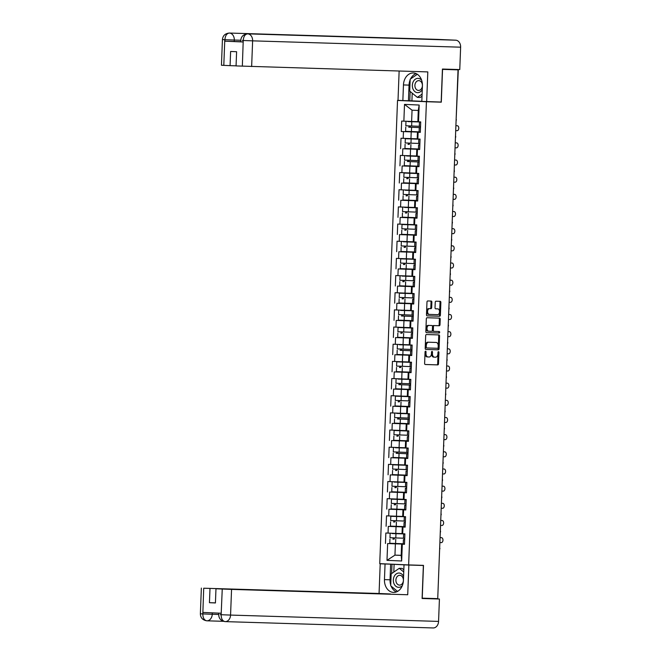 <?xml version="1.0" encoding="UTF-8"?>
<svg xmlns="http://www.w3.org/2000/svg" width="661" height="661" viewBox="0 0 661 661"><rect width="100%" height="100%" fill="white"/><g stroke="black" fill="none" stroke-linecap="round" stroke-linejoin="round"><path stroke-width="0.99" d="M425.577 351.189A0.76 0.487 92.5 0 0 425.056 351.933L424.618 363.41A1.082 0.694 92.5 0 0 425.263 364.508L437.772 364.889A1.082 0.694 92.5 0 0 438.507 363.831L438.945 352.354A0.76 0.487 92.5 0 0 437.979 352.33L437.921 353.809A3.462 2.223 92.5 0 1 435.566 357.196L434.525 357.171A3.462 2.223 92.5 0 1 434.5 357.163A3.462 2.223 92.5 0 1 432.434 353.643L432.492 352.156A0.76 0.487 92.5 0 0 431.517 352.131L431.459 353.61A3.462 2.223 92.5 0 1 429.105 357.006L428.064 356.973A3.462 2.223 92.5 0 1 428.047 356.973A3.462 2.223 92.5 0 1 425.973 353.445L426.031 351.966A0.76 0.487 92.5 0 0 425.577 351.189L425.577 351.189M431.873 302.16A1.082 0.694 92.5 0 0 431.22 301.061L427.717 300.953A1.082 0.694 92.5 0 0 426.981 302.011L426.485 314.752A1.082 0.694 92.5 0 0 427.138 315.859L439.639 316.239A1.082 0.694 92.5 0 0 440.375 315.173L440.87 302.432A1.082 0.694 92.5 0 0 440.218 301.333L435.979 301.201A1.082 0.694 92.5 0 0 435.244 302.259L435.029 307.712A1.082 0.694 92.5 0 0 435.682 308.819L437.789 308.877A2.892 1.859 92.5 0 0 437.789 308.877A2.892 1.859 92.5 0 1 439.532 311.835A2.892 1.859 92.5 0 1 437.565 314.661L429.336 314.405A2.892 1.859 92.5 0 0 429.336 314.405A2.892 1.859 92.5 0 1 427.584 311.447A2.892 1.859 92.5 0 1 429.559 308.629L430.931 308.67A1.082 0.694 92.5 0 0 431.666 307.613L431.873 302.16L431.03 302.118A1.082 0.694 92.5 0 0 430.476 301.036M441.292 102.166L442.548 69.38L458.04 69.851L437.731 598.643L422.23 598.164L423.494 565.378L408.638 564.924L426.428 101.72L441.292 102.166L433.062 101.811M426.419 334.54A1.082 0.694 92.5 0 0 425.684 335.598L425.197 348.339A1.082 0.694 92.5 0 0 425.841 349.446L438.35 349.826A1.082 0.694 92.5 0 0 439.086 348.768L439.573 336.019A1.082 0.694 92.5 0 0 438.921 334.92L426.419 334.54M425.841 331.549L426.328 318.8A1.082 0.694 92.5 0 1 427.072 317.743L439.565 318.123A1.082 0.694 92.5 0 0 439.565 318.123A1.082 0.694 92.5 0 1 440.218 319.23L440.011 324.683A1.082 0.694 92.5 0 1 439.276 325.741L434.203 325.584A1.082 0.694 92.5 0 0 433.467 326.641L433.335 330.26A1.082 0.694 92.5 0 0 433.988 331.359L439.259 331.525A0.76 0.487 92.5 0 0 439.259 331.525A0.76 0.487 92.5 0 1 439.201 333.037L426.494 332.648A1.082 0.694 92.5 0 1 425.841 331.549M421.817 101.315L397.525 100.447L426.428 101.72M397.525 100.447L379.736 563.651L408.638 564.924M420.33 132.101L401.268 131.522L420.322 132.192M401.268 131.522L401.673 121.07L403.863 121.17L404.507 104.388L419.173 105.033L418.529 121.814L420.718 121.913L420.313 132.365L418.124 132.266L417.868 138.975L420.057 139.074L419.661 149.526L417.463 149.427L417.207 156.145L419.396 156.236L419 166.688L416.81 166.597L416.546 173.306L418.744 173.405L418.339 183.857L416.149 183.758L415.893 190.467L418.083 190.566L417.678 201.018L415.488 200.919L415.232 207.637L417.422 207.728L417.017 218.18L414.827 218.089L414.571 224.798L416.76 224.897L416.364 235.349L414.166 235.25L413.91 241.959L416.1 242.058L415.703 252.51L413.513 252.411L413.249 259.129L415.447 259.219L415.042 269.671L412.852 269.581L412.596 276.29L414.786 276.389L414.381 286.841L412.191 286.742L411.935 293.451L414.125 293.55L413.72 304.002L411.53 303.903L411.274 310.62L413.464 310.711L413.067 321.163L410.869 321.072L410.613 327.782L412.803 327.881L412.406 338.333L410.217 338.234L409.952 344.943L412.142 345.042L411.745 355.494L409.556 355.395L409.299 362.112L411.489 362.203L411.084 372.664L408.895 372.564L408.638 379.274L410.828 379.373L410.423 389.825L408.234 389.726L407.977 396.435L410.167 396.534L409.762 406.986L407.573 406.895L407.316 413.604L409.506 413.703L409.109 424.155L406.92 424.056L406.655 430.765L408.845 430.865L408.448 441.317L406.259 441.218L406.003 447.935L408.192 448.026L407.787 458.478L405.598 458.387L405.342 465.096L407.531 465.195L407.126 475.647L404.937 475.548L404.681 482.257L406.87 482.356L406.465 492.809L404.276 492.709L404.02 499.427L406.209 499.518L405.813 509.97L403.615 509.879L403.359 516.588L405.548 516.687L405.152 527.139L402.962 527.04L402.698 533.749L404.896 533.848L404.491 544.3L402.301 544.201L401.657 560.982L386.991 560.338L387.635 543.557L404.499 544.127M404.499 544.044L387.635 543.557M385.446 543.458L385.85 533.006L388.04 533.105L388.296 526.396L405.16 526.966M405.16 526.875L388.296 526.396M386.107 526.296L386.511 515.844L388.701 515.944L388.957 509.226L405.813 509.805M405.821 509.714L388.957 509.226M386.768 509.135L387.164 498.683L389.362 498.774L389.618 492.065L406.474 492.635M406.482 492.552L389.618 492.065M387.429 491.966L387.825 481.514L390.015 481.613L390.279 474.904L407.135 475.474M407.135 475.383L390.279 474.904M388.081 474.805L388.486 464.353L390.676 464.452L390.932 457.734L407.796 458.304M407.796 458.222L390.932 457.734M388.742 457.643L389.147 447.191L391.337 447.282L391.593 440.573L408.457 441.143M408.457 441.061L391.593 440.573M389.403 440.474L389.808 430.022L391.998 430.121L392.254 423.412L409.109 423.982M409.118 423.891L392.254 423.412M390.064 423.313L390.461 412.861L392.659 412.96L392.915 406.242L409.77 406.812M409.779 406.73L392.915 406.242M390.725 406.151L391.122 395.699L393.312 395.79L393.576 389.081L410.431 389.651M410.431 389.569L393.576 389.081M391.378 388.982L391.783 378.53L393.973 378.629L394.229 371.92L411.092 372.49M411.092 372.399L394.229 371.92M392.039 371.821L392.444 361.369L394.634 361.468L394.89 354.75L411.753 355.321M411.753 355.238L394.89 354.75M392.7 354.66L393.105 344.207L395.295 344.298L395.551 337.589L412.406 338.159M412.414 338.077L395.551 337.589M393.361 337.49L393.758 327.038L395.956 327.137L396.212 320.428L413.067 320.998M413.075 320.907L396.212 320.428M394.022 320.329L394.419 309.877L396.608 309.976L396.873 303.259L413.728 303.829M413.736 303.746L396.873 303.259M394.675 303.168L395.08 292.716L397.269 292.806L397.525 286.097L414.389 286.667M414.389 286.577L397.525 286.097M395.336 285.998L395.741 275.546L397.93 275.645L398.186 268.936L415.05 269.506M415.05 269.415L398.186 268.936M395.997 268.837L396.402 258.385L398.591 258.484L398.847 251.767L415.711 252.337M415.711 252.254L398.847 251.767M396.658 251.676L397.054 241.224L399.252 241.315L399.508 234.605L416.364 235.176M416.372 235.085L399.508 234.605M397.319 234.506L397.715 224.054L399.905 224.153L400.169 217.444L417.025 218.014M417.033 217.923L400.169 217.444M397.972 217.345L398.376 206.893L400.566 206.992L400.822 200.275L417.686 200.845M417.686 200.762L400.822 200.275M398.633 200.184L399.037 189.732L401.227 189.823L401.483 183.114L418.347 183.684M418.347 183.593L401.483 183.114M399.294 183.014L399.698 172.562L401.888 172.661L402.144 165.952L419.008 166.522M419.008 166.432L402.144 165.952M399.955 165.853L400.351 155.401L402.549 155.5L402.805 148.783L419.661 149.353M419.669 149.27L402.805 148.783M400.616 148.692L401.012 138.232L403.202 138.331L403.466 131.622M420.322 132.274L418.124 132.266M417.868 138.975L417.19 138.901L417.446 132.192M411.216 131.911L410.952 138.628L417.198 138.818M403.202 138.331L410.952 138.628M419.661 149.444L417.463 149.427M417.207 156.145L416.529 156.062L416.794 149.353M410.555 149.08L410.299 155.789L416.537 155.979M402.549 155.5L410.299 155.789M419 166.605L416.81 166.597M416.546 173.306L415.876 173.232L416.133 166.514M409.894 166.242L409.638 172.951L415.876 173.141M401.888 172.661L409.638 172.951M418.339 183.766L416.149 183.758M415.893 190.467L415.215 190.393L415.472 183.684M409.233 183.403L408.977 190.12L415.215 190.31M401.227 189.823L408.977 190.12M417.686 200.936L415.488 200.919M415.232 207.637L414.554 207.554L414.811 200.845M408.572 200.572L408.316 207.281L414.554 207.471M400.566 206.992L408.316 207.281M417.025 218.097L414.827 218.089M414.571 224.798L413.893 224.723L414.15 218.006M407.92 217.733L407.655 224.443L413.902 224.633M399.905 224.153L407.655 224.443M416.364 235.258L414.166 235.25M413.91 241.959L413.232 241.885L413.497 235.176M407.259 234.895L407.002 241.612L413.241 241.802M399.252 241.315L407.002 241.612M415.703 252.428L413.513 252.411M413.249 259.129L412.58 259.046L412.836 252.337M406.598 252.064L406.341 258.773L412.58 258.963M398.591 258.484L406.341 258.773M415.042 269.589L412.852 269.581M412.596 276.29L411.919 276.215L412.175 269.498M405.937 269.225L405.68 275.934L411.919 276.124M397.93 275.645L405.68 275.934M414.389 286.75L412.191 286.742M411.935 293.451L411.258 293.377L411.514 286.667M405.276 286.387L405.019 293.104L411.258 293.294M397.269 292.806L405.019 293.104M413.728 303.92L411.53 303.903M411.274 310.62L410.597 310.538L410.853 303.829M404.623 303.556L404.358 310.265L410.605 310.455M396.608 309.976L404.358 310.265M413.067 321.081L410.869 321.072M410.613 327.782L409.936 327.707L410.2 320.99M403.962 320.717L403.706 327.426L409.944 327.616M395.956 327.137L403.706 327.426M412.406 338.242L410.217 338.234M409.952 344.943L409.283 344.868L409.539 338.159M403.301 337.878L403.045 344.596L409.283 344.786M395.295 344.298L403.045 344.596M411.745 355.411L409.556 355.395M409.299 362.112L408.622 362.03L408.878 355.321M402.64 355.048L402.384 361.757L408.622 361.947M394.634 361.468L402.384 361.757M411.084 372.573L408.895 372.564M408.638 379.274L407.961 379.199L408.217 372.482M401.979 372.209L401.723 378.918L407.961 379.108M393.973 378.629L401.723 378.918M410.431 389.734L408.234 389.726M407.977 396.435L407.3 396.36L407.556 389.651M401.326 389.379L401.062 396.088L407.3 396.278M393.312 395.79L401.062 396.088M409.77 406.903L407.573 406.895M407.316 413.604L406.639 413.522L406.903 406.812M400.665 406.54L400.409 413.249L406.647 413.439M392.659 412.96L400.409 413.249M409.109 424.065L406.92 424.056M406.655 430.765L405.978 430.691L406.242 423.974M400.004 423.701L399.748 430.418L405.986 430.608M391.998 430.121L399.748 430.418M408.448 441.226L406.259 441.218M406.003 447.935L405.325 447.852L405.581 441.143M399.343 440.87L399.087 447.58L405.325 447.77M391.337 447.282L399.087 447.58M407.787 458.395L405.598 458.387M405.342 465.096L404.664 465.013L404.92 458.304M398.682 458.032L398.426 464.741L404.664 464.931M390.676 464.452L398.426 464.741M407.135 475.556L404.937 475.548M404.681 482.257L404.003 482.183L404.259 475.466M398.029 475.193L397.765 481.91L404.003 482.1M390.015 481.613L397.765 481.91M406.474 492.718L404.276 492.709M404.02 499.427L403.342 499.344L403.598 492.635M397.368 492.362L397.112 499.072L403.35 499.262M389.362 498.774L397.112 499.072M405.813 509.887L403.615 509.879M403.359 516.588L402.681 516.505L402.946 509.796M396.707 509.524L396.451 516.233L402.689 516.423M388.701 515.944L396.451 516.233M405.152 527.048L402.962 527.04M402.698 533.749L402.028 533.675L402.285 526.966M396.046 526.685L395.79 533.402L402.028 533.592M388.04 533.105L395.79 533.402M439.648 548.779L437.731 598.618M404.491 544.21L402.301 544.201M395.385 543.854L394.956 555.133L401.194 555.405L401.624 544.127M401.194 555.323L394.956 555.133L386.991 560.338M401.194 555.405L401.657 560.982M458.04 69.851L442.432 69.132M418.529 121.814L417.851 121.74L418.281 110.461L412.051 110.18L411.613 121.459L417.851 121.649M418.281 110.461L419.173 105.033M403.863 121.17L411.613 121.459M404.507 104.388L412.051 110.18M425.139 351.553A0.76 0.487 92.5 0 1 425.188 351.925L425.13 353.412A3.462 2.223 92.5 0 0 427.204 356.932A3.462 2.223 92.5 0 0 427.221 356.932L427.204 356.932M433.657 357.13L433.682 357.13A3.462 2.223 92.5 0 1 433.657 357.13A3.462 2.223 92.5 0 1 431.592 353.61L431.65 352.123A0.76 0.487 92.5 0 0 431.6 351.751M425.172 364.492L436.929 364.855A1.082 0.694 92.5 0 0 437.665 363.79L438.103 352.321A0.76 0.487 92.5 0 0 438.061 351.949M425.75 349.429L437.508 349.785A1.082 0.694 92.5 0 0 438.243 348.727L438.73 335.986A1.082 0.694 92.5 0 0 438.177 334.896M426.213 347.182A0.76 0.487 92.5 0 0 426.675 347.95L437.648 348.289A0.76 0.487 92.5 0 0 438.16 347.546L438.218 345.984A3.462 2.223 92.5 0 0 436.153 342.456A3.462 2.223 92.5 0 0 436.128 342.456L428.634 342.233A3.462 2.223 92.5 0 0 426.279 345.62L426.213 347.182L425.37 347.149A0.76 0.487 92.5 0 0 425.833 347.917L425.824 347.917M425.37 347.149L425.436 345.579A3.462 2.223 92.5 0 1 427.791 342.191L435.285 342.423M433.137 331.326L433.145 331.326A1.082 0.694 92.5 0 1 432.492 330.227L432.625 326.608A1.082 0.694 92.5 0 1 433.36 325.551L438.433 325.699A1.082 0.694 92.5 0 0 439.168 324.642L439.375 319.189A1.082 0.694 92.5 0 0 438.83 318.106M426.395 332.632L438.359 332.995A0.76 0.487 92.5 0 0 438.507 331.5M428.948 325.427A2.892 1.859 92.5 0 0 426.981 328.244A2.892 1.859 92.5 0 0 428.708 331.202A2.892 1.859 92.5 0 0 428.725 331.202L431.625 331.293A1.082 0.694 92.5 0 0 432.36 330.236L432.501 326.617A1.082 0.694 92.5 0 0 431.848 325.518A1.082 0.694 92.5 0 0 431.848 325.509L428.105 325.386A2.892 1.859 92.5 0 0 426.138 328.211A2.892 1.859 92.5 0 0 427.865 331.169A2.892 1.859 92.5 0 0 427.882 331.169L427.865 331.169M431.013 325.476A1.082 0.694 92.5 0 0 431.005 325.476L428.105 325.386M428.477 314.372L428.493 314.372A2.892 1.859 92.5 0 0 428.493 314.372A2.892 1.859 92.5 0 1 426.742 311.414A2.892 1.859 92.5 0 1 428.716 308.596L430.088 308.637A1.082 0.694 92.5 0 0 430.823 307.58L431.03 302.118M436.979 308.844A2.892 1.859 92.5 0 0 436.962 308.844A2.892 1.859 92.5 0 0 436.946 308.844L435.582 308.803M427.039 315.842L438.797 316.198A1.082 0.694 92.5 0 0 439.532 315.14L440.028 302.399A1.082 0.694 92.5 0 0 439.474 301.309M393.064 537.856A0.661 0.421 -87.5 0 1 392.841 539.112L393.931 539.161A0.661 0.421 92.5 0 0 394.146 537.897M392.097 533.543L404.887 533.931L392.097 533.567M389.94 539.037L389.775 543.268L403.26 543.772M390.147 533.477L389.99 537.715L403.474 538.211M439.879 542.582L441.275 542.623A2.479 1.595 92.5 0 0 442.961 540.211A2.479 1.595 92.5 0 0 441.482 537.674A2.479 1.595 92.5 0 0 441.465 537.674L440.366 537.624A2.479 1.595 -87.5 0 1 440.383 537.624A2.479 1.595 -87.5 0 1 440.4 537.624L440.069 537.633M404.722 538.376L403.466 538.31L403.631 534.071L404.879 534.096M404.879 534.138L403.631 534.071M404.664 539.698L403.417 539.632L404.672 539.657M404.507 543.929L403.26 543.863L403.417 539.632M403.565 576.508A7.155 5.486 -88.3 0 0 396.195 573.955A7.155 5.486 -88.3 0 0 393.931 583.547A7.155 5.486 -88.3 0 0 402.351 585.58M396.311 582.515A4.9 3.751 -88.3 0 0 399.5 585.109A4.9 3.751 -88.3 0 0 402.995 577.904A4.9 3.751 -88.3 0 0 399.806 575.31A4.9 3.751 -88.3 0 0 396.311 582.515M397.558 591.405L390.709 585.778L391.163 573.897L399.269 568.303L402.103 568.394L403.821 569.807M399.269 568.303L403.739 571.98M421.677 80.336A7.155 5.486 -88.3 0 0 413.216 81.724A7.155 5.486 -88.3 0 0 414.728 91.482A7.155 5.486 -88.3 0 0 422.272 89.59M415.505 82.939A4.9 3.751 -88.3 0 0 415.323 87.863A4.9 3.751 -88.3 0 0 418.504 90.433A4.9 3.751 -88.3 0 0 421.809 88.12A4.9 3.751 -88.3 0 0 421.991 83.203A4.9 3.751 -88.3 0 0 418.81 80.634A4.9 3.751 -88.3 0 0 415.505 82.939M422.015 96.217L420.189 97.473L417.364 97.382L409.713 91.102L410.167 79.221L417.322 74.28M422.098 94.118L417.364 97.382M390.734 585.076A12.385 9.485 -88.3 0 1 390.04 579.788L384.454 579.614A12.385 9.485 -88.3 0 0 393.559 592.413A12.385 9.485 -88.3 0 0 403.417 580.449L404.011 564.833L408.862 565.039L407.721 594.751L231.557 589.389L230.565 615.077L438.565 621.406L439.425 599.023L422.098 598.494L423.362 565.486L408.862 565.039M384.454 579.614L385.057 563.99L380.207 563.783L379.067 593.487L390.403 593.983L203.712 588.216L202.811 614.069L202.993 612.433L221.113 613.234L221.138 614.879L222.253 589.034L231.557 589.389M215.436 602.873L209.446 602.692L215.428 602.956L215.973 588.761L407.721 594.751M390.04 579.788L390.643 564.163L404.011 564.833M415.389 565.13L423.362 565.486M387.966 564.015L380.207 563.783M390.643 564.163L385.057 563.99M379.067 593.487L203.712 588.216M438.565 621.406A6.775 5.189 91.7 0 1 433.178 627.95A6.775 5.189 91.7 0 1 433.129 627.95L225.236 621.621M422.106 598.255L439.425 599.023M215.973 588.761L222.253 589.034M209.446 602.692L209.991 588.497M391.105 586.1A12.385 9.485 -88.3 0 0 396.369 591.95M391.99 564.221L391.634 573.574M394.113 564.287L393.816 572.071M212.297 612.846L212.239 614.267L202.944 613.92M218.708 614.466L212.239 614.267A6.775 5.189 91.7 0 1 206.852 620.811L206.802 620.811C202.63 620.092 200.481 617.754 200.374 613.788L202.729 613.912M206.835 620.811L223.418 621.315L206.843 620.811A6.775 5.189 91.7 0 1 206.843 620.811C204.299 620.34 202.952 618.093 202.811 614.086M225.128 621.613L225.178 621.621A6.775 5.189 91.7 0 1 225.128 621.613C222.583 621.15 221.253 618.911 221.138 614.887M437.309 39.379A6.775 5.189 91.7 0 1 437.367 39.379A6.775 5.189 91.7 0 1 437.417 39.387L394.972 38.09L413.257 38.9A6.775 5.189 91.7 0 1 413.257 38.9A6.775 5.189 91.7 0 1 413.241 38.9L455.702 40.189A6.775 5.189 91.7 0 1 460.626 47.187L459.767 69.57L442.432 69.05L441.168 102.05L421.817 101.397L422.42 85.773A12.385 9.485 -88.3 0 0 413.315 72.974A12.385 9.485 -88.3 0 0 403.458 84.939L402.855 100.563L398.013 100.348L399.137 71.033M426.659 101.612L427.807 71.909L236.06 65.918L236.605 51.723L230.623 51.459L230.078 65.654L221.443 65.249L222.435 39.561L224.79 39.685L223.798 65.373M412.216 93.151L411.919 100.86L402.855 100.563M411.919 100.86L421.825 101.298M455.702 40.189L437.417 39.387M240.711 41.726L224.938 41.18L243.058 41.974L240.703 41.85L240.761 40.362C241.174 36.429 243.488 34.256 247.693 33.86C245.091 34.174 243.612 36.33 243.248 40.321L243.058 41.974M230.078 65.654L236.068 65.836M437.367 39.379L229.367 33.05A6.775 5.189 91.7 0 1 229.417 33.05L394.972 38.09A6.775 5.189 91.7 0 1 396.261 38.379M416.091 73.611A12.385 9.485 -88.3 0 0 410.572 78.94M410.142 79.907A12.385 9.485 -88.3 0 0 409.043 85.112L403.458 84.939M408.448 100.736L409.043 85.112M410.151 91.458L409.795 100.794M242.306 40.395L243.116 40.495M240.769 40.238L234.3 40.048A6.775 5.189 91.7 0 0 229.417 33.05C226.806 33.356 225.31 35.512 224.922 39.528L224.79 39.685M393.716 520.694A0.661 0.421 -87.5 0 1 393.502 521.95L394.592 522A0.661 0.421 92.5 0 0 394.807 520.736M405.548 516.753L390.808 516.315L405.548 516.77M390.593 521.868L390.436 526.106L403.921 526.61M390.808 516.315L390.643 520.554L404.135 521.05M394.377 503.533A0.661 0.421 -87.5 0 1 394.154 504.789L395.253 504.839A0.661 0.421 92.5 0 0 395.468 503.575M406.209 499.683L391.469 499.154L406.201 499.691M391.254 504.707L391.089 508.945L404.582 509.441M391.469 499.154L391.304 503.385L404.796 503.889M395.038 486.364A0.661 0.421 -87.5 0 1 394.815 487.62L395.914 487.669A0.661 0.421 92.5 0 0 396.121 486.405M394.072 482.051L406.87 482.439L394.072 482.067M391.915 487.545L391.75 491.776L405.243 492.28M392.13 481.985L391.965 486.223L405.449 486.719M395.699 469.203A0.661 0.421 -87.5 0 1 395.476 470.458L396.575 470.508A0.661 0.421 92.5 0 0 396.782 469.244M407.531 465.261L392.791 464.823L407.523 465.278M392.576 470.376L392.411 474.615L405.895 475.11M392.791 464.823L392.626 469.062L406.11 469.558M396.36 452.033A0.661 0.421 -87.5 0 1 396.137 453.297L407.969 453.76M407.969 453.743L397.228 453.347A0.661 0.421 92.5 0 0 397.443 452.083M395.394 447.728L408.184 448.117L395.394 447.745M393.237 453.215L393.072 457.453L406.556 457.949M393.444 447.662L393.287 451.893L406.771 452.397M440.54 525.421L441.936 525.462A2.479 1.595 92.5 0 0 443.622 523.041A2.479 1.595 92.5 0 0 442.135 520.513A2.479 1.595 92.5 0 0 442.126 520.504L441.027 520.463A2.479 1.595 -87.5 0 1 441.044 520.463A2.479 1.595 -87.5 0 1 441.061 520.463L441.027 520.463M405.375 521.215L404.127 521.149L404.292 516.91L405.54 516.935M405.54 516.976L404.292 516.91M405.325 522.529L404.078 522.463L405.325 522.487M405.168 526.767L403.912 526.701L404.078 522.463M441.201 508.251L442.597 508.292A2.479 1.595 92.5 0 0 444.283 505.88A2.479 1.595 92.5 0 0 442.796 503.343A2.479 1.595 92.5 0 0 442.787 503.343L441.688 503.294A2.479 1.595 -87.5 0 1 441.705 503.294A2.479 1.595 -87.5 0 1 441.713 503.294L441.391 503.302M406.036 504.046L404.788 503.979L404.953 499.749L406.201 499.774M406.201 499.815L404.953 499.749M405.986 505.368L404.739 505.301L405.986 505.326M405.821 509.606L404.573 509.54L404.739 505.301M441.862 491.09L443.25 491.131A2.479 1.595 92.5 0 0 444.936 488.719A2.479 1.595 92.5 0 0 443.457 486.182A2.479 1.595 92.5 0 0 443.44 486.182L442.349 486.132A2.479 1.595 -87.5 0 1 442.358 486.132A2.479 1.595 -87.5 0 1 442.374 486.132L442.349 486.132M406.697 486.884L405.449 486.818L405.614 482.58L406.862 482.604M406.862 482.646L405.614 482.58M406.647 488.206L405.4 488.14L406.647 488.165M406.482 492.437L405.234 492.371L405.4 488.14M442.523 473.929L443.911 473.97A2.479 1.595 92.5 0 0 445.597 471.549A2.479 1.595 92.5 0 0 444.118 469.021A2.479 1.595 92.5 0 0 444.101 469.013L443.01 468.971A2.479 1.595 -87.5 0 1 443.019 468.971A2.479 1.595 -87.5 0 1 443.035 468.971L443.01 468.971M407.358 469.723L406.11 469.649L406.267 465.418L407.523 465.443M407.523 465.484L406.267 465.418M407.308 471.037L406.061 470.971L407.308 470.996M407.143 475.276L405.895 475.209L406.061 470.971M443.176 456.759L444.572 456.801A2.479 1.595 92.5 0 0 446.258 454.388A2.479 1.595 92.5 0 0 444.779 451.851A2.479 1.595 92.5 0 0 444.762 451.851L443.663 451.802A2.479 1.595 -87.5 0 1 443.68 451.802A2.479 1.595 -87.5 0 1 443.696 451.802L443.663 451.802M408.019 452.554L406.771 452.488L406.928 448.249L408.184 448.282M408.176 448.315L406.928 448.249M407.961 453.876L406.713 453.81L407.969 453.834M407.804 458.114L406.556 458.048L406.713 453.81M397.013 434.872A0.661 0.421 -87.5 0 1 396.798 436.128L397.889 436.177A0.661 0.421 92.5 0 0 398.104 434.913M408.845 431.022L394.105 430.493L408.845 431.038M393.89 436.053L393.733 440.284L407.217 440.788M394.105 430.493L393.948 434.731L407.432 435.227M443.837 439.598L445.233 439.639A2.479 1.595 92.5 0 0 446.919 437.227A2.479 1.595 92.5 0 0 445.431 434.69A2.479 1.595 92.5 0 0 445.423 434.69L444.324 434.641A2.479 1.595 -87.5 0 1 444.341 434.641A2.479 1.595 -87.5 0 1 444.357 434.641L444.324 434.641M408.672 435.392L407.424 435.326L407.589 431.088L408.837 431.112M408.837 431.154L407.589 431.088M408.622 436.714L407.374 436.648L408.622 436.673M408.465 440.945L407.209 440.879L407.374 436.648M397.674 417.711A0.661 0.421 -87.5 0 1 397.451 418.967L409.291 419.429M409.291 419.413L398.55 419.016A0.661 0.421 92.5 0 0 398.765 417.752M396.707 413.398L409.506 413.786L396.707 413.414M394.551 418.884L394.386 423.123L407.878 423.618M394.766 413.332L394.6 417.57L408.093 418.066M444.498 422.437L445.894 422.478A2.479 1.595 92.5 0 0 447.58 420.057A2.479 1.595 92.5 0 0 446.092 417.521A2.479 1.595 92.5 0 0 446.084 417.521L444.985 417.479A2.479 1.595 -87.5 0 1 445.002 417.479A2.479 1.595 -87.5 0 1 445.01 417.479L444.985 417.479M409.333 418.223L408.085 418.157L408.25 413.926L409.498 413.951M409.498 413.993L408.25 413.926M409.283 419.545L408.035 419.479L409.283 419.504M409.118 423.784L407.87 423.718L408.035 419.479M398.335 400.541A0.661 0.421 -87.5 0 1 398.112 401.805L399.211 401.855A0.661 0.421 92.5 0 0 399.418 400.591M410.159 396.699L396.856 396.22L410.167 396.625M410.167 396.608L395.427 396.17L410.159 396.707M395.212 401.723L395.047 405.961L408.539 406.457M395.427 396.17L395.261 400.401L408.746 400.905M445.159 405.267L446.547 405.309A2.479 1.595 92.5 0 0 448.232 402.896A2.479 1.595 92.5 0 0 446.753 400.359A2.479 1.595 92.5 0 0 446.737 400.359L445.646 400.31A2.479 1.595 -87.5 0 1 445.654 400.31A2.479 1.595 -87.5 0 1 445.671 400.31M409.994 401.062L408.746 400.996L408.911 396.757L410.159 396.79L408.911 396.757M445.349 400.302L446.753 400.359L445.349 400.318M409.944 402.384L408.696 402.318L409.944 402.342M409.779 406.622L408.531 406.556L408.696 402.318M398.996 383.38A0.661 0.421 -87.5 0 1 398.773 384.636L410.605 385.099M410.605 385.09L399.872 384.685A0.661 0.421 92.5 0 0 400.079 383.421M398.029 379.067L410.82 379.455L398.029 379.084M395.873 384.562L395.708 388.792L409.192 389.296M396.088 379.001L395.922 383.24L409.407 383.735M445.82 388.106L447.208 388.147A2.479 1.595 92.5 0 0 448.893 385.735A2.479 1.595 92.5 0 0 447.414 383.198A2.479 1.595 92.5 0 0 447.398 383.198L446.307 383.149A2.479 1.595 -87.5 0 1 446.315 383.149A2.479 1.595 -87.5 0 1 446.332 383.149M410.655 383.901L409.407 383.834L409.564 379.596L410.82 379.621M410.82 379.662L409.564 379.596M446.01 383.14L447.414 383.198L446.01 383.157M410.605 385.223L409.357 385.156L410.605 385.181M410.44 389.453L409.192 389.387L409.357 385.156M399.657 366.219A0.661 0.421 -87.5 0 1 399.434 367.475L400.525 367.524A0.661 0.421 92.5 0 0 400.74 366.26M411.481 362.368L398.178 361.898L411.481 362.294M411.481 362.278L396.74 361.84L411.481 362.377M396.534 367.392L396.369 371.631L409.853 372.126M396.74 361.84L396.583 366.078L410.068 366.574M446.472 370.937L447.869 370.986A2.479 1.595 92.5 0 0 449.554 368.565A2.479 1.595 92.5 0 0 448.075 366.029A2.479 1.595 92.5 0 0 448.059 366.029L446.96 365.987A2.479 1.595 -87.5 0 1 446.976 365.987A2.479 1.595 -87.5 0 1 446.993 365.987M411.316 366.731L410.068 366.665L410.225 362.435L411.481 362.459M411.473 362.501L410.225 362.435M446.662 365.971L448.075 366.029L446.662 365.987M411.266 368.053L410.01 367.987L411.266 368.012M411.101 372.292L409.853 372.226L410.01 367.987M400.31 349.049A0.661 0.421 -87.5 0 1 400.095 350.313L411.927 350.768M411.927 350.76L401.186 350.355A0.661 0.421 92.5 0 0 401.401 349.091M399.351 344.736L412.142 345.133L399.351 344.761M397.187 350.231L397.03 354.47L410.514 354.965M397.401 344.678L397.244 348.909L410.729 349.413M447.133 353.775L448.53 353.817A2.479 1.595 92.5 0 0 450.215 351.404A2.479 1.595 92.5 0 0 448.728 348.868A2.479 1.595 92.5 0 0 448.72 348.868L447.621 348.818A2.479 1.595 -87.5 0 1 447.637 348.818A2.479 1.595 -87.5 0 1 447.654 348.818M411.968 349.57L410.721 349.504L410.886 345.265L412.134 345.298M412.134 345.331L410.886 345.265M447.323 348.81L448.728 348.868L447.323 348.826M411.919 350.892L410.671 350.826L411.919 350.851M411.762 355.131L410.506 355.064L410.671 350.826M400.971 331.888A0.661 0.421 -87.5 0 1 400.748 333.144L401.847 333.194A0.661 0.421 92.5 0 0 402.062 331.929M412.803 328.038L399.492 327.567L412.803 327.963M412.803 327.947L398.062 327.509L412.795 328.054M397.848 333.07L397.682 337.3L411.175 337.804M398.062 327.509L397.897 331.748L411.39 332.243M447.794 336.614L449.191 336.656A2.479 1.595 92.5 0 0 450.876 334.235A2.479 1.595 92.5 0 0 449.389 331.706A2.479 1.595 92.5 0 0 449.381 331.706L448.282 331.657A2.479 1.595 -87.5 0 1 448.298 331.657A2.479 1.595 -87.5 0 1 448.307 331.657M412.629 332.409L411.382 332.343L411.547 328.104L412.795 328.129M412.795 328.17L411.547 328.104M447.984 331.648L449.389 331.706L447.984 331.665M412.58 333.731L411.332 333.665L412.58 333.689M412.414 337.961L411.167 337.895L411.332 333.665M401.632 314.727A0.661 0.421 -87.5 0 1 401.409 315.983L413.241 316.445M413.249 316.429L402.508 316.032A0.661 0.421 92.5 0 0 402.723 314.768M400.665 310.414L413.464 310.802L400.665 310.43M398.509 315.9L398.343 320.139L411.836 320.635M398.723 310.348L398.558 314.586L412.043 315.082M448.455 319.445L449.844 319.494A2.479 1.595 92.5 0 0 451.529 317.073A2.479 1.595 92.5 0 0 450.05 314.537A2.479 1.595 92.5 0 0 450.034 314.537L448.943 314.496A2.479 1.595 -87.5 0 1 448.951 314.496A2.479 1.595 -87.5 0 1 448.968 314.496M413.29 315.239L412.043 315.173L412.208 310.943L413.456 310.967M413.456 311.009L412.208 310.943M448.645 314.479L450.05 314.537M413.241 316.561L411.993 316.495L413.241 316.52M413.075 320.8L411.828 320.734L411.993 316.495M448.645 314.496L450.034 314.537M402.293 297.557A0.661 0.421 -87.5 0 1 402.07 298.822L403.169 298.863A0.661 0.421 92.5 0 0 403.375 297.599M414.117 293.707L400.814 293.236L414.125 293.641M414.125 293.624L399.384 293.187L414.117 293.724M399.17 298.739L399.004 302.978L412.489 303.473M399.384 293.187L399.219 297.417L412.704 297.921M449.116 302.284L450.505 302.325A2.479 1.595 92.5 0 0 452.19 299.912A2.479 1.595 92.5 0 0 450.711 297.376A2.479 1.595 92.5 0 0 450.695 297.376L449.604 297.326A2.479 1.595 -87.5 0 1 449.612 297.326A2.479 1.595 -87.5 0 1 449.629 297.326M413.951 298.078L412.704 298.012L412.861 293.773L414.117 293.798M414.117 293.839L412.861 293.773M413.902 299.4L412.654 299.334L413.902 299.359M413.736 303.639L412.489 303.573L412.654 299.334M402.954 280.396A0.661 0.421 -87.5 0 1 402.731 281.652L403.821 281.702A0.661 0.421 92.5 0 0 404.036 280.438M401.987 276.083L414.778 276.472L401.987 276.1M399.831 281.578L399.665 285.808L413.15 286.312M400.037 276.017L399.88 280.256L413.365 280.751M449.769 285.122L451.166 285.164A2.479 1.595 92.5 0 0 452.851 282.743A2.479 1.595 92.5 0 0 451.372 280.214A2.479 1.595 92.5 0 0 451.356 280.214L450.257 280.165A2.479 1.595 -87.5 0 1 450.273 280.165A2.479 1.595 -87.5 0 1 450.29 280.165M414.612 280.917L413.365 280.851L413.522 276.612L414.778 276.637M414.769 276.678L413.522 276.612M449.959 280.157L451.372 280.214M414.563 282.239L413.307 282.164L414.563 282.197M414.397 286.469L413.15 286.403L413.307 282.164M449.959 280.173L451.356 280.214M403.607 263.235A0.661 0.421 -87.5 0 1 403.392 264.491L404.482 264.54A0.661 0.421 92.5 0 0 404.697 263.276M415.439 259.294L400.698 258.856L415.439 259.31M400.483 264.408L400.326 268.647L413.811 269.143M400.698 258.856L400.541 263.086L414.026 263.59M450.43 267.953L451.827 268.002A2.479 1.595 92.5 0 0 453.512 265.582A2.479 1.595 92.5 0 0 452.025 263.045A2.479 1.595 92.5 0 0 452.017 263.045L450.918 262.995A2.479 1.595 -87.5 0 1 450.934 263.004A2.479 1.595 -87.5 0 1 450.951 263.004M415.265 263.747L414.017 263.681L414.183 259.451L415.43 259.476M415.43 259.517L414.183 259.451M415.215 265.069L413.968 265.003L415.224 265.028M415.058 269.308L413.811 269.242L413.968 265.003M404.268 246.066A0.661 0.421 -87.5 0 1 404.045 247.33L405.143 247.371A0.661 0.421 92.5 0 0 405.358 246.107M403.309 241.752L416.1 242.232L403.301 241.777M401.144 247.247L400.987 251.486L414.472 251.981M401.359 241.686L401.194 245.925L414.687 246.429M451.091 250.792L452.488 250.833A2.479 1.595 92.5 0 0 454.173 248.42A2.479 1.595 92.5 0 0 452.686 245.884A2.479 1.595 92.5 0 0 452.678 245.884L451.579 245.834A2.479 1.595 -87.5 0 1 451.595 245.834A2.479 1.595 -87.5 0 1 451.603 245.834L451.281 245.826M415.926 246.586L414.678 246.52L414.844 242.281L416.091 242.306M416.091 242.347L414.844 242.281M415.876 247.908L414.629 247.842L415.876 247.867M415.711 252.147L414.464 252.072L414.629 247.842M451.281 245.842L452.678 245.884M404.929 228.904A0.661 0.421 -87.5 0 1 404.706 230.16L405.804 230.21A0.661 0.421 92.5 0 0 406.019 228.946M416.76 224.963L402.02 224.525L416.76 224.98M401.805 230.086L401.64 234.316L415.133 234.82M402.02 224.525L401.855 228.764L415.339 229.26M451.752 233.63L453.14 233.672A2.479 1.595 92.5 0 0 454.834 231.251A2.479 1.595 92.5 0 0 453.347 228.723A2.479 1.595 92.5 0 0 453.33 228.723L452.24 228.673A2.479 1.595 -87.5 0 1 452.256 228.673A2.479 1.595 -87.5 0 1 452.264 228.673L453.33 228.723M416.587 229.425L415.339 229.359L415.505 225.12L416.752 225.145M416.752 225.186L415.505 225.12M416.537 230.739L415.29 230.672L416.537 230.706M416.372 234.977L415.125 234.911L415.29 230.672M405.59 211.743A0.661 0.421 -87.5 0 1 405.367 212.999L406.465 213.049A0.661 0.421 92.5 0 0 406.672 211.784M404.623 207.43L417.422 207.818L404.623 207.447M402.466 212.916L402.301 217.155L415.786 217.651M402.681 207.364L402.516 211.594L416 212.098M452.413 216.461L453.801 216.511A2.479 1.595 92.5 0 0 455.487 214.09A2.479 1.595 92.5 0 0 454.008 211.553A2.479 1.595 92.5 0 0 453.991 211.553L452.901 211.503A2.479 1.595 -87.5 0 1 452.909 211.503A2.479 1.595 -87.5 0 1 452.925 211.512L452.603 211.495M417.248 212.255L416 212.189L416.157 207.959L417.413 207.984M417.413 208.025L416.157 207.959M417.198 213.577L415.951 213.511L417.198 213.536M417.033 217.816L415.786 217.75L415.951 213.511M452.603 211.512L453.991 211.553M406.251 194.574A0.661 0.421 -87.5 0 1 406.028 195.838L407.118 195.879A0.661 0.421 92.5 0 0 407.333 194.615M405.284 190.261L418.074 190.649L405.284 190.285M403.127 195.755L402.962 199.994L416.447 200.49M403.334 190.194L403.177 194.433L416.661 194.929M453.066 199.3L454.462 199.341A2.479 1.595 92.5 0 0 456.148 196.928A2.479 1.595 92.5 0 0 454.669 194.392A2.479 1.595 92.5 0 0 454.652 194.392L453.553 194.342A2.479 1.595 -87.5 0 1 453.57 194.342A2.479 1.595 -87.5 0 1 453.586 194.342L454.652 194.392M417.909 195.094L416.661 195.028L416.818 190.789L418.074 190.814M418.066 190.855L416.818 190.789M417.859 196.416L416.604 196.35L417.859 196.375M417.694 200.647L416.447 200.58L416.604 196.35M406.903 177.412A0.661 0.421 -87.5 0 1 406.689 178.668L407.779 178.718A0.661 0.421 92.5 0 0 407.994 177.454M418.735 173.562L403.995 173.033L418.735 173.579M403.78 178.594L403.623 182.824L417.108 183.328M403.995 173.033L403.838 177.272L417.322 177.768M453.727 182.139L455.123 182.18A2.479 1.595 92.5 0 0 456.809 179.759A2.479 1.595 92.5 0 0 455.33 177.231A2.479 1.595 92.5 0 0 455.313 177.231L454.214 177.181A2.479 1.595 -87.5 0 1 454.231 177.181A2.479 1.595 -87.5 0 1 454.247 177.181L455.313 177.231M418.562 177.933L417.314 177.867L417.479 173.628L418.727 173.653M418.727 173.694L417.479 173.628M418.512 179.247L417.265 179.181L418.52 179.214M418.355 183.485L417.108 183.419L417.265 179.181M407.564 160.251A0.661 0.421 -87.5 0 1 407.341 161.507L419.181 161.97M419.181 161.953L408.44 161.557A0.661 0.421 92.5 0 0 408.655 160.293M406.606 155.938L419.396 156.409L406.598 155.955M404.441 161.424L404.284 165.663L417.769 166.159M404.656 155.872L404.491 160.102L417.983 160.606M454.388 164.969L455.784 165.01A2.479 1.595 92.5 0 0 457.47 162.598A2.479 1.595 92.5 0 0 455.983 160.061A2.479 1.595 92.5 0 0 455.974 160.061L454.875 160.012A2.479 1.595 -87.5 0 1 454.892 160.012A2.479 1.595 -87.5 0 1 454.9 160.02L454.892 160.012M419.223 160.763L417.975 160.697L418.14 156.467L419.388 156.492M419.388 156.533L418.14 156.467M419.173 162.085L417.926 162.019L419.173 162.044M419.008 166.324L417.76 166.258L417.926 162.019M408.225 143.082A0.661 0.421 -87.5 0 1 408.002 144.338L409.101 144.387A0.661 0.421 92.5 0 0 409.316 143.123M420.049 139.231L405.317 138.703L420.049 139.248M405.102 144.263L404.937 148.502L418.43 148.998M405.317 138.703L405.152 142.941L418.636 143.437M455.049 147.808L456.437 147.849A2.479 1.595 92.5 0 0 458.131 145.437A2.479 1.595 92.5 0 0 456.644 142.9A2.479 1.595 92.5 0 0 456.627 142.9L455.536 142.85A2.479 1.595 -87.5 0 1 455.553 142.85A2.479 1.595 -87.5 0 1 455.561 142.85L455.553 142.85M419.884 143.602L418.636 143.536L418.801 139.297L420.049 139.322M420.049 139.364L418.801 139.297M419.834 144.924L418.587 144.858L419.834 144.883M419.669 149.155L418.421 149.089L418.587 144.858M408.886 125.921A0.661 0.421 -87.5 0 1 408.663 127.176L420.495 127.639M420.495 127.623L409.762 127.226A0.661 0.421 92.5 0 0 409.969 125.962M407.92 121.607L420.718 121.996L407.92 121.624M405.763 127.102L405.598 131.332L419.082 131.836M405.978 121.541L405.813 125.78L419.297 126.276M455.71 130.647L457.098 130.688A2.479 1.595 92.5 0 0 458.784 128.267A2.479 1.595 92.5 0 0 457.305 125.739A2.479 1.595 92.5 0 0 457.288 125.739L456.197 125.689A2.479 1.595 -87.5 0 1 456.206 125.689A2.479 1.595 -87.5 0 1 456.222 125.689L456.206 125.689M420.545 126.441L419.297 126.375L419.454 122.136L420.71 122.161M420.71 122.202L419.454 122.136M420.495 127.755L419.248 127.689L420.495 127.722M420.33 131.993L419.082 131.927L419.248 127.689M456.131 119.674L458.296 69.843M425.13 353.412L425.973 353.445M431.65 352.123L432.492 352.156M431.592 353.61L432.434 353.643M438.103 352.321L438.945 352.354M437.665 363.79L438.507 363.831M436.929 364.855L437.772 364.889M425.188 351.925L426.031 351.966M438.73 335.986L439.573 336.019M438.243 348.727L439.086 348.768M437.508 349.785L438.35 349.826M427.791 342.191L428.634 342.233M425.436 345.579L426.279 345.62M439.375 319.189L440.218 319.23M439.168 324.642L440.011 324.683M438.433 325.699L439.276 325.741M433.36 325.551L434.203 325.584M432.625 326.608L433.467 326.641M432.492 330.227L433.335 330.26M438.359 332.995L439.201 333.037M430.823 307.58L431.666 307.613M430.088 308.637L430.931 308.67M428.716 308.596L429.559 308.629M440.028 302.399L440.87 302.432M439.532 315.14L440.375 315.173M438.797 316.198L439.639 316.239M393.931 539.161L392.841 539.112M395.749 539.277L395.592 543.516M395.964 533.724L395.807 537.955M221.27 614.73L230.565 615.077A6.775 5.189 91.7 0 1 225.178 621.621L433.178 627.95M220.245 614.623L221.055 614.713M224.938 41.18L224.922 39.536M242.339 66.191L243.24 40.338M460.626 47.187L252.626 40.85L251.643 66.546M224.996 39.693L234.3 40.048L234.242 41.527M413.257 38.9L247.71 33.86A6.775 5.189 91.7 0 1 252.626 40.85L243.331 40.503M394.592 522L393.502 521.95M396.41 522.116L396.253 526.354M396.625 516.555L396.46 520.794M395.253 504.839L394.154 504.789M397.071 504.954L396.906 509.185M397.286 499.394L397.121 503.632M395.914 487.669L394.815 487.62M397.732 487.785L397.567 492.024M397.947 482.233L397.782 486.463M396.575 470.508L395.476 470.458M398.393 470.624L398.228 474.862M398.6 465.063L398.443 469.302M397.228 453.347L396.137 453.297M399.046 453.454L398.889 457.693M399.261 447.902L399.104 452.141M397.889 436.177L396.798 436.128M399.707 436.293L399.55 440.532M399.922 430.741L399.756 434.971M398.55 419.016L397.451 418.967M400.368 419.132L400.202 423.362M400.583 413.571L400.417 417.81M399.211 401.855L398.112 401.805M401.029 401.962L400.863 406.201M401.244 396.41L401.078 400.649M399.872 384.685L398.773 384.636M401.69 384.801L401.524 389.04M401.905 379.249L401.739 383.479M400.525 367.524L399.434 367.475M402.342 367.64L402.185 371.87M402.557 362.079L402.4 366.318M401.186 350.355L400.095 350.313M403.003 350.47L402.846 354.709M403.218 344.918L403.053 349.157M401.847 333.194L400.748 333.144M403.664 333.309L403.499 337.548M403.879 327.757L403.714 331.987M402.508 316.032L401.409 315.983M404.325 316.148L404.16 320.378M404.54 310.587L404.375 314.826M403.169 298.863L402.07 298.822M404.986 298.979L404.821 303.217M405.201 293.426L405.036 297.665M403.821 281.702L402.731 281.652M405.639 281.817L405.482 286.056M405.854 276.265L405.697 280.495M404.482 264.54L403.392 264.491M406.3 264.656L406.143 268.887M406.515 259.095L406.35 263.334M405.143 247.371L404.045 247.33M406.961 247.487L406.796 251.725M407.176 241.934L407.011 246.173M405.804 230.21L404.706 230.16M407.622 230.325L407.457 234.564M407.837 224.773L407.672 229.003M406.465 213.049L405.367 212.999M408.283 213.164L408.118 217.395M408.498 207.604L408.333 211.842M407.118 195.879L406.028 195.838M408.944 195.995L408.779 200.233M409.151 190.442L408.994 194.681M407.779 178.718L406.689 178.668M409.597 178.834L409.44 183.072M409.812 173.273L409.646 177.512M408.44 161.557L407.341 161.507M410.258 161.672L410.093 165.903M410.473 156.112L410.307 160.35M409.101 144.387L408.002 144.338M410.919 144.503L410.754 148.742M411.134 138.95L410.968 143.181M409.762 127.226L408.663 127.176M411.58 127.342L411.415 131.58M411.795 121.781L411.629 126.02M439.896 548.787A1.653 1.653 0 0 0 439.681 547.895M440.267 532.485A1.653 1.653 0 0 0 440.333 530.733M440.928 515.324A1.653 1.653 0 0 0 440.994 513.564M441.589 498.163A1.653 1.653 0 0 0 441.655 496.403M442.25 480.993A1.653 1.653 0 0 0 442.316 479.242M442.903 463.832A1.653 1.653 0 0 0 442.977 462.072M443.564 446.671A1.653 1.653 0 0 0 443.63 444.911M444.225 429.501A1.653 1.653 0 0 0 444.291 427.75M444.886 412.34A1.653 1.653 0 0 0 444.952 410.58M445.547 395.179A1.653 1.653 0 0 0 445.613 393.419M446.2 378.009A1.653 1.653 0 0 0 446.274 376.258M446.861 360.848A1.653 1.653 0 0 0 446.927 359.088M447.522 343.687A1.653 1.653 0 0 0 447.588 341.927M448.183 326.517A1.653 1.653 0 0 0 448.249 324.766M448.844 309.356A1.653 1.653 0 0 0 448.91 307.596M449.497 292.195A1.653 1.653 0 0 0 449.571 290.435M450.158 275.026A1.653 1.653 0 0 0 450.224 273.274M450.819 257.864A1.653 1.653 0 0 0 450.885 256.104M451.48 240.703A1.653 1.653 0 0 0 451.546 238.943M452.141 223.534A1.653 1.653 0 0 0 452.207 221.774M452.802 206.372A1.653 1.653 0 0 0 452.868 204.613M453.454 189.211A1.653 1.653 0 0 0 453.52 187.451M454.115 172.042A1.653 1.653 0 0 0 454.181 170.282M454.776 154.881A1.653 1.653 0 0 0 454.842 153.121M455.437 137.711A1.653 1.653 0 0 0 455.503 135.959M456.098 120.55A1.653 1.653 0 0 0 456.379 119.682M201.357 588.092L200.374 613.788M225.062 621.613C220.923 620.861 218.808 618.522 218.7 614.59L218.758 613.127M222.435 39.561C222.848 35.62 225.161 33.455 229.367 33.05M452.686 245.884L451.595 245.834M453.347 228.723L452.256 228.673M454.008 211.553L452.909 211.503M454.669 194.392L453.57 194.342M455.33 177.231L454.231 177.181"/></g></svg>

